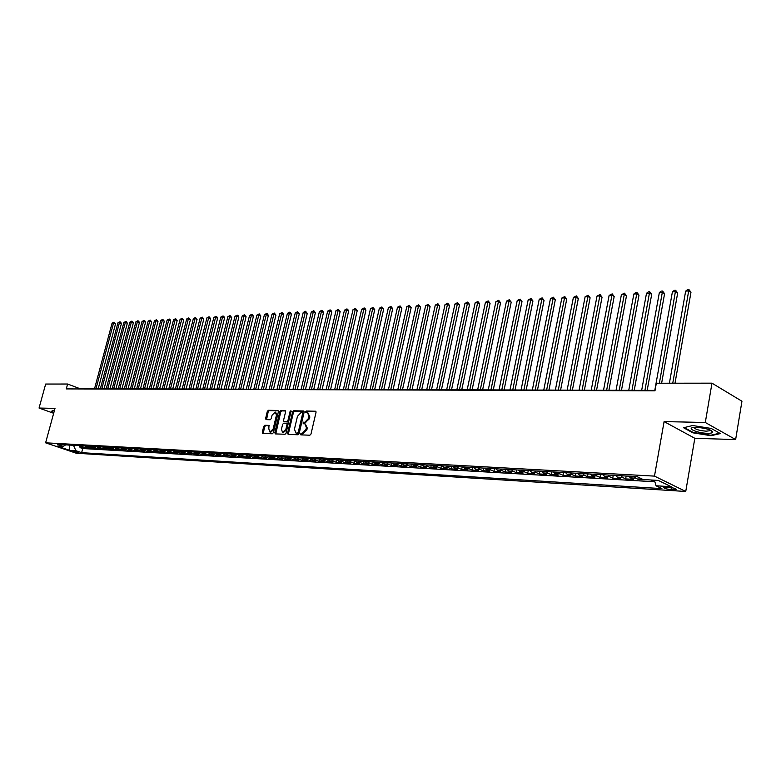 <?xml version="1.0" encoding="UTF-8"?>
<svg xmlns="http://www.w3.org/2000/svg" width="781" height="781" viewBox="0 0 781 781"><rect width="100%" height="100%" fill="white"/><g stroke="black" fill="none" stroke-linecap="round" stroke-linejoin="round"><path stroke-width="1.17" d="M300.412 434.011L300.812 434.871L309.862 435.212L310.994 434.041L316.012 412.417L315.583 411.226L306.367 411.021L305.586 411.841L305.879 412.671L307.626 412.788L308.983 416.585L308.563 418.372L304.951 422.121L303.008 422.911L303.301 423.741L305.02 423.868L306.396 427.705L305.976 429.501L302.364 433.23L300.412 434.011M305.351 424.005L307.284 428.066L306.865 429.862L301.31 434.89M315.954 411.567L307.255 411.392L306.464 412.7M307.968 412.934L309.862 416.956L309.442 418.743L303.887 423.771M78.764 452.804L72.975 451.067L78.764 452.804M264.808 425.255L263.734 426.387L262.328 432.235L262.728 433.406L272.325 433.787L273.418 432.645L278.407 411.646L277.87 410.474L268.381 410.289L267.307 411.421L265.628 418.46L266.018 419.622L270.187 419.748L271.271 418.606L272.1 415.101L275.361 412.104L276.425 415.199L273.135 429.013L269.894 432.01L268.82 428.867L268.976 425.401L264.808 425.255L265.686 425.606L264.613 426.738L263.265 433.445M55.002 408.395L39.05 408.053L45.659 384.057L67.625 384.027L66.297 388.909L654.976 390.812L656.323 383.237L711.979 383.168L705.302 422.492L664.094 421.594L654.478 476.117L45.61 442.817L55.002 408.395M287.593 433.172L288.14 434.382L298 434.763L299.123 433.601L304.131 412.173L303.711 410.991L293.695 410.777L292.592 411.938L287.593 433.172L288.54 434.402M285.036 434.265L275.371 433.904L274.834 432.703L279.823 411.675L280.916 410.533L285.182 410.63L285.582 411.792L283.562 420.344L283.962 421.515L286.861 421.613L287.964 420.461L290.063 411.528L290.942 410.738L286.139 433.113L285.036 434.265M80.238 446.683L79.994 447.601L83.46 447.796L80.453 446.761L82.776 446.898L81.214 445.726M86.037 446.996L85.783 447.933L89.288 448.128L86.281 447.093L88.624 447.23L87.062 446.049M91.885 447.318L91.641 448.265L95.175 448.47L92.168 447.425L94.54 447.562L92.968 446.381M97.81 447.64L97.557 448.606L101.13 448.811L98.113 447.767L100.505 447.894L98.933 446.712M103.795 447.962L103.531 448.948L107.153 449.153L104.127 448.099L106.548 448.235L104.976 447.044M109.838 448.294L109.574 449.3L113.235 449.505L110.209 448.45L112.659 448.587L111.078 447.386M115.959 448.626L115.686 449.641L119.386 449.856L116.349 448.792L118.829 448.938L117.248 447.728M122.139 448.958L121.865 450.002L125.614 450.217L122.568 449.143L125.077 449.29L123.486 448.079M128.396 449.3L128.113 450.364L131.901 450.578L128.855 449.505L131.384 449.641L129.802 448.431M134.713 449.641L134.439 450.725L138.257 450.94L135.211 449.866L137.768 450.002L136.177 448.782M141.107 449.983L140.824 451.086L144.69 451.311L141.634 450.227L144.221 450.373L142.63 449.143M147.58 450.325L147.287 451.457L151.202 451.682L148.136 450.588L150.753 450.744L149.161 449.505M154.111 450.676L153.818 451.838L157.772 452.062L154.706 450.969L157.362 451.115L155.761 449.866M160.73 451.027L160.427 452.209L164.43 452.443L161.355 451.34L164.039 451.496L162.438 450.237M167.417 451.389L167.114 452.599L171.166 452.824L168.081 451.721L170.795 451.877L169.194 450.617M174.192 451.75L173.88 452.98L177.97 453.214L174.885 452.101L177.629 452.258L176.028 450.998M181.036 452.111L180.714 453.38L184.863 453.615L181.768 452.492L184.55 452.648L182.939 451.379M187.967 452.472L187.635 453.771L191.833 454.015L188.738 452.892L191.54 453.048L189.929 451.769M194.977 452.843L194.645 454.171L198.882 454.415L195.787 453.292L198.628 453.449L197.007 452.16M202.064 453.214L201.723 454.581L206.018 454.825L202.914 453.693L205.793 453.859L204.173 452.56M209.24 453.595L208.898 454.991L213.233 455.245L210.128 454.103L213.037 454.269L211.426 452.96M216.503 453.966L216.152 455.411L220.545 455.665L217.43 454.513L220.379 454.679L218.758 453.37M223.854 454.347L223.493 455.831L227.945 456.084L224.821 454.933L227.808 455.098L226.187 453.781M231.293 454.737L230.922 456.26L235.423 456.514L232.308 455.352L235.325 455.528L233.704 454.2M238.83 455.118L238.449 456.69L243.008 456.953L239.884 455.782L242.94 455.958L241.309 454.62M246.445 455.508L246.064 457.129L250.672 457.393L247.548 456.221L250.642 456.387L249.012 455.05M254.167 455.909L253.766 457.568L258.443 457.832L255.309 456.66L258.443 456.836L256.812 455.489M261.986 456.299L261.576 458.017L266.301 458.291L263.168 457.1L266.341 457.275L264.71 455.928M269.894 456.7L269.474 458.467L274.268 458.74L271.124 457.549L274.336 457.734L272.706 456.368M277.909 457.1L277.48 458.925L282.322 459.208L279.188 458.008L282.439 458.193L280.799 456.817M286.022 457.51L285.582 459.394L290.493 459.677L287.349 458.467L290.639 458.652L288.999 457.275M294.242 457.91L293.783 459.863L298.762 460.146L295.608 458.935L298.947 459.121L297.307 457.734M302.559 458.32L302.091 460.341L307.128 460.624L303.985 459.413L307.363 459.599L305.722 458.203M310.994 458.73L310.516 460.819L315.612 461.112L312.459 459.892L315.885 460.087L314.245 458.681M319.536 459.14L319.038 461.307L324.213 461.61L321.059 460.38L324.525 460.575L322.885 459.16M328.186 459.56L327.678 461.805L332.911 462.108L329.758 460.868L333.272 461.063L331.632 459.648M338.583 461.366L336.933 459.941L336.426 462.313L341.736 462.616L338.583 461.366L342.137 461.571L340.496 460.136M345.837 460.429L345.3 462.821L350.679 463.123L347.516 461.874L351.128 462.079L349.478 460.634M354.818 460.936L354.281 463.338L359.729 463.65L356.575 462.381L360.226 462.596L358.586 461.141M363.926 461.434L363.39 463.855L368.915 464.168L365.752 462.908L369.462 463.113L367.812 461.659M373.162 461.952L372.625 464.383L378.219 464.705L375.056 463.426L378.814 463.641L377.164 462.176M382.514 462.469L381.977 464.92L387.649 465.251L384.486 463.963L388.294 464.178L386.654 462.703M391.994 462.996L391.457 465.466L397.217 465.798L394.054 464.51L397.91 464.724L396.26 463.24M401.61 463.533L401.073 466.013L406.901 466.355L403.748 465.056L407.662 465.271L406.013 463.777M411.362 464.07L410.826 466.579L416.732 466.921L413.569 465.613L417.542 465.837L415.892 464.324M421.242 464.627L420.705 467.145L426.699 467.487L423.536 466.169L427.568 466.403L425.918 464.88M431.268 465.183L430.731 467.721L436.813 468.063L433.65 466.745L437.731 466.979L436.091 465.447M441.431 465.749L440.894 468.297L447.064 468.659L443.901 467.321L448.05 467.555L446.4 466.023M451.74 466.316L451.203 468.893L457.461 469.254L454.308 467.917L458.506 468.151L456.865 466.608M462.196 466.901L461.659 469.498L468.014 469.859L464.851 468.512L469.117 468.756L467.477 467.194M472.808 467.487L472.271 470.103L478.714 470.474L475.561 469.117L479.885 469.361L478.245 467.79M483.576 468.092L483.039 470.718L489.57 471.099L486.426 469.732L490.81 469.977L489.17 468.395M494.5 468.698L493.963 471.343L500.592 471.724L497.448 470.357L501.9 470.611L500.26 469.02M505.58 469.313L505.043 471.978L511.78 472.368L508.636 470.992L513.156 471.246L511.516 469.645M516.827 469.937L516.3 472.632L523.124 473.022L519.99 471.626L524.578 471.89L522.948 470.279M528.249 470.572L527.712 473.286L534.653 473.676L531.519 472.28L536.176 472.544L534.546 470.923M539.837 471.216L539.31 473.95L546.349 474.35L543.225 472.944L547.95 473.208L546.329 471.578M551.611 471.87L551.074 474.623L558.23 475.033L555.106 473.618L559.909 473.891L558.288 472.241M563.56 472.534L563.023 475.307L570.286 475.727L567.172 474.301L572.053 474.575L570.433 472.915M575.695 473.208L575.167 476L582.538 476.43L579.424 474.994L584.383 475.278L582.763 473.598M588.015 473.891L587.488 476.713L594.976 477.142L591.871 475.697L596.909 475.98L595.298 474.301M600.53 474.584L600.003 477.425L607.618 477.865L604.523 476.41L609.639 476.703L608.028 475.004M613.251 475.297L612.724 478.157L620.456 478.607L617.371 477.142L622.564 477.435L620.963 475.727M626.167 476.01L625.649 478.899L633.498 479.349L630.423 477.874L635.705 478.177L634.104 476.459M639.141 477.611L638.78 479.651L645.907 479.7M668.897 487.315L663.704 487.276C663.596 488.232 666.037 489.023 671.025 489.638L676.248 489.677C676.366 488.721 673.915 487.93 668.897 487.315M654.478 476.117L685.738 491.464L76.235 453.214L45.61 442.817M79.994 447.601L82.737 448.538L81.634 452.668L661.907 488.613L656.05 485.782L654.39 480.188M81.634 452.668L75.884 450.705L69.597 450.325L57.003 446.049L63.261 446.4L57.384 444.399L637.091 476.625L643.134 479.544L658.285 480.413L671.143 486.7L656.05 485.782M638.78 479.651L635.705 478.177M625.649 478.899L622.564 477.435M612.724 478.157L609.639 476.703M600.003 477.425L596.909 475.98M587.488 476.713L584.383 475.278M575.167 476L572.053 474.575M563.023 475.307L559.909 473.891M551.074 474.623L547.95 473.208M539.31 473.95L536.176 472.544M527.712 473.286L524.578 471.89M516.3 472.632L513.156 471.246M505.043 471.978L501.9 470.611M493.963 471.343L490.81 469.977M483.039 470.718L479.885 469.361M472.271 470.103L469.117 468.756M461.659 469.498L458.506 468.151M451.203 468.893L448.05 467.555M440.894 468.297L437.731 466.979M430.731 467.721L427.568 466.403M420.705 467.145L417.542 465.837M410.826 466.579L407.662 465.271M401.073 466.013L397.91 464.724M391.457 465.466L388.294 464.178M381.977 464.92L378.814 463.641M372.625 464.383L369.462 463.113M363.39 463.855L360.226 462.596M354.281 463.338L351.128 462.079M345.3 462.821L342.137 461.571M336.426 462.313L333.272 461.063M327.678 461.805L324.525 460.575M319.038 461.307L315.885 460.087M310.516 460.819L307.363 459.599M302.091 460.341L298.947 459.121M293.783 459.863L290.639 458.652M285.582 459.394L282.439 458.193M277.48 458.925L274.336 457.734M269.474 458.467L266.341 457.275M261.576 458.017L258.443 456.836M253.766 457.568L250.642 456.387M246.064 457.129L242.94 455.958M238.449 456.69L235.325 455.528M230.922 456.26L227.808 455.098M223.493 455.831L220.379 454.679M216.152 455.411L213.037 454.269M208.898 454.991L205.793 453.859M201.723 454.581L198.628 453.449M194.645 454.171L191.54 453.048M187.635 453.771L184.55 452.648M180.714 453.38L177.629 452.258M173.88 452.98L170.795 451.877M167.114 452.599L164.039 451.496M160.427 452.209L157.362 451.115M153.818 451.838L150.753 450.744M147.287 451.457L144.221 450.373M140.824 451.086L137.768 450.002M134.439 450.725L131.384 449.641M128.113 450.364L125.077 449.29M121.865 450.002L118.829 448.938M115.686 449.641L112.659 448.587M109.574 449.3L106.548 448.235M103.531 448.948L100.505 447.894M97.557 448.606L94.54 447.562M91.641 448.265L88.624 447.23M85.783 447.933L82.776 446.898M82.737 448.538L654.859 481.779M652.184 480.061L654.498 480.559M652.115 480.422L651.276 480.012M69.724 445.092L73.726 445.307M664.094 421.594L694.826 438.297L735.634 439.576L705.302 422.492M735.634 439.576L741.95 401.229L711.979 383.168M39.05 408.053L53.674 413.286M694.826 438.297L685.738 491.464M655.044 390.402L79.965 388.694L67.625 384.027M68.503 445.024L69.636 445.404L69.597 450.325M628.822 476.166L630.423 477.874M615.76 475.434L617.371 477.142M602.912 474.721L604.523 476.41M590.26 474.018L591.871 475.697M577.813 473.325L579.424 474.994M565.551 472.642L567.172 474.301M553.475 471.978L555.106 473.618M541.594 471.314L543.225 472.944M529.889 470.66L531.519 472.28M518.359 470.025L519.99 471.626M506.996 469.391L508.636 470.992M495.808 468.766L497.448 470.357M484.786 468.151L486.426 469.732M473.921 467.555L475.561 469.117M463.211 466.96L464.851 468.512M452.658 466.374L454.308 467.917M442.261 465.788L443.901 467.321M432 465.222L433.65 466.745M421.896 464.656L423.536 466.169M411.929 464.109L413.569 465.613M402.098 463.563L403.748 465.056M392.404 463.026L394.054 464.51M382.846 462.489L384.486 463.963M373.406 461.961L375.056 463.426M364.102 461.444L365.752 462.908M354.925 460.936L356.575 462.381M345.876 460.439L347.516 461.874M328.118 459.453L329.758 460.868M319.409 458.964L321.059 460.38M310.818 458.486L312.459 459.892M302.345 458.017L303.985 459.413M293.968 457.549L295.608 458.935M285.709 457.09L287.349 458.467M277.548 456.641L279.188 458.008M269.494 456.192L271.124 457.549M261.537 455.753L263.168 457.1M253.679 455.313L255.309 456.66M245.917 454.884L247.548 456.221M238.254 454.454L239.884 455.782M230.688 454.034L232.308 455.352M223.2 453.615L224.821 454.933M215.81 453.205L217.43 454.513M208.517 452.804L210.128 454.103M201.303 452.404L202.914 453.693M194.166 452.004L195.787 453.292M187.128 451.613L188.738 452.892M180.167 451.223L181.768 452.492M173.284 450.842L174.885 452.101M166.48 450.461L168.081 451.721M159.754 450.09L161.355 451.34M153.105 449.719L154.706 450.969M146.535 449.358L148.136 450.588M140.043 448.997L141.634 450.227M133.619 448.636L135.211 449.866M127.264 448.284L128.855 449.505M120.987 447.933L122.568 449.143M114.768 447.591L116.349 448.792M108.627 447.249L110.209 448.45M102.555 446.908L104.127 448.099M96.541 446.576L98.113 447.767M90.596 446.244L92.168 447.425M84.719 445.922L86.281 447.093M63.261 446.4L65.672 444.867M78.901 445.6L80.453 446.761M73.639 445.629L75.884 450.705M692.63 425.518L683.57 427.754L692.806 432.811L711.013 435.7L720.355 433.572L711.208 428.447L692.63 425.518M54.358 410.757L52.298 410.396L51.536 411.909L53.821 412.719M711.1 435.163L711.013 435.7M692.893 432.303L692.806 432.811M304.082 411.333L294.574 411.148L293.471 412.3L288.472 433.523M297.473 433.055L298.254 432.244L302.647 413.452L302.354 412.622L301.027 412.583L297.463 416.312L294.457 429.111L295.823 432.938L298.352 433.416L299.143 432.596L298.254 432.244M302.511 412.719L303.526 413.823L299.143 432.596M298.352 433.416L297.141 433.367M285.534 410.962L281.795 410.894L280.701 412.036L275.771 433.914M284.645 421.76L287.74 421.974L288.843 420.822L290.942 411.899L290.063 411.528M291.254 411.323L290.942 411.899M281.453 429.238L282.556 432.41L285.856 429.384L287.017 424.464L286.607 423.282L283.718 423.185L282.615 424.327L281.453 429.238M283.191 432.664L286.744 429.745L285.856 429.384M287.349 423.624L287.896 424.825L286.744 429.745M269.318 425.713L265.686 425.606M270.538 432.264L274.024 429.365L273.135 429.013M275.625 412.202L277.304 415.56L274.024 429.365M278.368 410.826L269.26 410.64L268.186 411.782L266.546 419.651M674.999 383.217L690.98 292.26L689.008 290.932L685.659 291.118L669.395 383.217M672.763 383.217L688.92 289.536L690.98 292.26M685.659 291.118L687.583 289.605L688.92 289.536M707.283 433.299C710.827 433.357 712.633 432.918 712.702 431.971C710.7 429.589 705.321 428.047 696.564 427.353L693.401 427.5C686.226 428.359 697.853 433.182 707.283 433.299M694.153 427.412C694.895 429.277 698.927 430.536 706.229 431.18L709.929 430.721L710.31 430.106M719.701 433.201L710.778 435.242L693.137 432.43L684.273 427.578M53.889 412.485L51.897 411.772L52.561 410.445M52.249 410.484L51.897 411.772M661.624 383.227L677.674 292.992L675.702 291.674L672.402 291.86L654.79 390.402M659.379 383.237L675.633 290.288L677.674 292.992M672.402 291.86L674.315 290.356L675.633 290.288M647.185 390.383L664.582 293.715L662.6 292.406L659.349 292.592L641.67 390.363M644.93 390.373L662.552 291.03L664.582 293.715M659.349 292.592L661.253 291.098L662.552 291.03M634.231 390.344L651.686 294.417L649.694 293.129L646.502 293.305L628.764 390.324M631.966 390.334L649.665 291.752L651.686 294.417M646.502 293.305L648.386 291.83L649.665 291.752M621.481 390.305L638.995 295.12L636.993 293.841L633.85 294.017L616.053 390.285M619.206 390.295L636.984 292.475L638.995 295.12M633.85 294.017L635.724 292.543L636.984 292.475M608.926 390.266L626.489 295.804L624.488 294.535L621.393 294.71L603.537 390.246M606.652 390.256L624.497 293.187L626.489 295.804M621.393 294.71L624.497 293.187M596.557 390.227L614.178 296.487L612.167 295.228L609.121 295.394L591.217 390.217M594.282 390.227L612.187 293.881L614.178 296.487M609.121 295.394L612.187 293.881M584.383 390.197L602.053 297.151L600.033 295.901L597.035 296.067L579.082 390.178M582.099 390.188L600.072 294.564L602.053 297.151M597.035 296.067L600.072 294.564M572.395 390.158L590.104 297.805L588.083 296.575L585.125 296.731L567.133 390.139M570.101 390.149L588.142 295.247L590.104 297.805M585.125 296.731L588.142 295.247M560.582 390.119L578.33 298.459L576.31 297.229L573.391 297.395L555.359 390.11M558.288 390.119L576.378 295.911L578.33 298.459M573.391 297.395L576.378 295.911M548.945 390.09L566.733 299.094L564.702 297.873L561.832 298.039L543.761 390.07M546.641 390.08L564.79 296.565L566.733 299.094M561.832 298.039L564.79 296.565M537.484 390.051L555.311 299.719L553.27 298.518L550.439 298.674L532.339 390.041M535.18 390.051L553.368 297.219L555.311 299.719M550.439 298.674L553.368 297.219M526.179 390.022L544.045 300.343L542.004 299.143L539.212 299.299L521.073 390.002M523.875 390.012L542.121 297.854L544.045 300.343M539.212 299.299L542.121 297.854M515.05 389.983L532.945 300.958L530.904 299.767L528.151 299.924L509.983 389.973M512.746 389.983L531.021 298.479L532.945 300.958M528.151 299.924L531.021 298.479M504.087 389.953L522.001 301.554L519.951 300.373L517.237 300.529L499.049 389.944M501.763 389.944L520.087 299.103L522.001 301.554M517.237 300.529L520.087 299.103M493.27 389.924L511.204 302.149L509.163 300.978L506.488 301.124L488.271 389.904M490.956 389.914L509.31 299.719L511.204 302.149M506.488 301.124L509.31 299.719M482.609 389.885L500.572 302.735L498.522 301.573L495.886 301.72L477.65 389.875M480.286 389.885L498.688 300.314L500.572 302.735M495.886 301.72L498.688 300.314M472.105 389.856L490.077 303.311L488.027 302.159L485.431 302.306L467.175 389.846M469.781 389.856L488.203 300.91L490.077 303.311M485.431 302.306L488.203 300.91M461.737 389.826L479.739 303.877L477.679 302.735L475.121 302.882L456.846 389.817M459.413 389.817L477.874 301.495L479.739 303.877M475.121 302.882L477.874 301.495M451.525 389.797L469.537 304.444L467.477 303.311L464.949 303.448L446.664 389.787M449.202 389.787L467.682 302.071L469.537 304.444M464.949 303.448L467.682 302.071M441.45 389.768L459.472 305L457.412 303.868L454.923 304.014L436.628 389.748M439.127 389.758L457.627 302.647L459.472 305M454.923 304.014L457.627 302.647M431.512 389.739L449.544 305.537L447.493 304.424L445.033 304.561L426.729 389.719M429.189 389.729L447.708 303.204L449.544 305.537M445.033 304.561L447.708 303.204M421.711 389.709L439.752 306.084L437.692 304.971L435.271 305.107L416.956 389.69M419.387 389.699L437.926 303.76L439.752 306.084M435.271 305.107L437.926 303.76M412.046 389.68L430.097 306.611L428.037 305.508L425.635 305.644L407.321 389.67M409.722 389.67L428.281 304.307L430.097 306.611M425.635 305.644L428.281 304.307M402.508 389.651L420.559 307.138L418.499 306.045L416.136 306.172L397.812 389.641M400.184 389.641L418.753 304.844L420.559 307.138M416.136 306.172L418.753 304.844M393.097 389.621L411.157 307.655L409.098 306.572L406.764 306.699L388.44 389.612M390.773 389.612L409.351 305.381L411.157 307.655M406.764 306.699L409.351 305.381M383.813 389.592L401.873 308.163L399.813 307.089L397.509 307.216L379.185 389.582M381.489 389.592L400.087 305.908L401.873 308.163M397.509 307.216L400.087 305.908M374.655 389.573L392.706 308.671L390.646 307.597L388.382 307.724L370.057 389.553M372.322 389.563L390.93 306.425L392.706 308.671M388.382 307.724L390.93 306.425M365.615 389.543L383.666 309.169L381.606 308.105L379.361 308.231L361.047 389.524M363.282 389.534L381.899 306.943L383.666 309.169M379.361 308.231L381.899 306.943M356.692 389.514L374.743 309.657L372.683 308.602L370.467 308.729L352.153 389.504M354.359 389.504L372.976 307.441L374.743 309.657M370.467 308.729L372.976 307.441M347.877 389.485L365.928 310.145L363.868 309.1L361.681 309.217L343.376 389.475M345.553 389.485L363.868 309.1L364.171 307.939L365 308.358L365.928 310.145M361.681 309.217L364.171 307.939M339.188 389.465L357.229 310.623L355.17 309.579L353.012 309.706L334.707 389.446M336.865 389.455L355.17 309.579L355.482 308.436L357.229 310.623M353.012 309.706L355.482 308.436M330.607 389.436L348.638 311.092L346.579 310.057L344.45 310.184L326.155 389.426M328.284 389.426L346.579 310.057L346.901 308.925L347.721 309.335L348.638 311.092M344.45 310.184L346.901 308.925M322.133 389.416L340.155 311.56L338.095 310.535L335.996 310.653L317.711 389.397M319.81 389.407L338.095 310.535L338.427 309.403L340.155 311.56M335.996 310.653L338.427 309.403M313.757 389.387L331.779 312.019L329.719 311.004L327.649 311.121L309.364 389.377M311.443 389.377L329.719 311.004L330.06 309.881L330.88 310.282L331.779 312.019M327.649 311.121L330.06 309.881M305.498 389.358L323.5 312.478L321.45 311.463L319.4 311.58L301.134 389.348M303.184 389.358L321.45 311.463L321.792 310.35L322.612 310.75L323.5 312.478M319.4 311.58L321.792 310.35M297.336 389.338L315.329 312.927L313.279 311.922L311.258 312.039L293.002 389.329M295.023 389.329L313.279 311.922L313.63 310.809L314.45 311.209L315.329 312.927M311.258 312.039L313.63 310.809M289.282 389.309L307.265 313.366L305.215 312.371L303.213 312.488L284.967 389.299M286.969 389.309L305.215 312.371L305.566 311.268L307.265 313.366M303.213 312.488L305.566 311.268M281.326 389.289L299.289 313.806L297.239 312.82L295.257 312.927L277.04 389.28M279.012 389.28L297.239 312.82L297.6 311.717L299.289 313.806M295.257 312.927L297.6 311.717M273.457 389.27L291.411 314.245L289.36 313.259L287.408 313.366L269.201 389.25M271.153 389.26L289.36 313.259L289.731 312.166L290.552 312.556L291.411 314.245M287.408 313.366L289.731 312.166M265.696 389.241L283.63 314.665L281.59 313.689L279.657 313.796L261.459 389.231M263.392 389.241L281.59 313.689L281.961 312.605L282.781 312.996L283.63 314.665M279.657 313.796L281.961 312.605M258.023 389.221L275.947 315.094L273.897 314.118L271.993 314.226L253.815 389.211M255.719 389.211L273.897 314.118L274.277 313.035L275.947 315.094M271.993 314.226L274.277 313.035M250.447 389.202L268.342 315.514L266.301 314.548L264.417 314.655L246.259 389.182M248.143 389.192L266.301 314.548L266.692 313.474L267.502 313.855L268.342 315.514M264.417 314.655L266.692 313.474M242.959 389.172L260.834 315.924L258.794 314.968L256.929 315.065L238.801 389.163M240.655 389.172L258.794 314.968L259.194 313.894L260.834 315.924M256.929 315.065L259.194 313.894M235.559 389.153L253.415 316.334L251.375 315.378L249.539 315.485L231.42 389.143M233.255 389.143L251.375 315.378L251.775 314.313L252.595 314.694L253.415 316.334M249.539 315.485L251.775 314.313M228.237 389.133L246.083 316.735L244.053 315.788L242.227 315.895L224.137 389.123M225.953 389.123L244.053 315.788L244.453 314.733L246.083 316.735M242.227 315.895L244.453 314.733M221.013 389.114L238.84 317.135L236.799 316.198L235.003 316.295L216.933 389.094M218.729 389.104L236.799 316.198L237.209 315.143L238.029 315.514L238.84 317.135M235.003 316.295L237.209 315.143M213.877 389.084L231.674 317.525L229.643 316.598L227.867 316.695L209.816 389.075M211.583 389.084L229.643 316.598L230.053 315.544L231.674 317.525M227.867 316.695L230.053 315.544M206.809 389.065L224.586 317.916L222.565 316.988L220.808 317.086L202.777 389.055M204.524 389.065L222.565 316.988L222.985 315.944L223.796 316.315L224.586 317.916M220.808 317.086L222.985 315.944M199.838 389.045L217.587 318.306L215.566 317.379L213.828 317.476L195.826 389.036M197.554 389.036L215.566 317.379L215.986 316.344L216.796 316.715L217.587 318.306M213.828 317.476L215.986 316.344M192.936 389.026L210.665 318.687L208.644 317.769L206.926 317.867L188.943 389.016M190.662 389.016L208.644 317.769L209.074 316.735L210.665 318.687M206.926 317.867L209.074 316.735M186.112 389.006L203.821 319.058L201.801 318.15L200.102 318.248L182.149 388.997M183.838 388.997L201.801 318.15L202.24 317.125L203.821 319.058M200.102 318.248L202.24 317.125M179.376 388.987L197.056 319.429L195.035 318.531L193.356 318.619L175.432 388.977M177.102 388.977L195.035 318.531L195.475 317.506L197.056 319.429M193.356 318.619L195.475 317.506M172.708 388.967L190.369 319.8L188.348 318.902L186.688 318.99L168.784 388.958M170.443 388.958L188.348 318.902L188.787 317.887L190.369 319.8M186.688 318.99L188.787 317.887M166.119 388.948L183.75 320.161L181.739 319.273L180.089 319.361L162.214 388.938M163.854 388.938L181.739 319.273L182.178 318.257L183.75 320.161M180.089 319.361L182.178 318.257M159.597 388.928L177.199 320.522L175.198 319.634L173.567 319.732L155.722 388.918M157.342 388.918L175.198 319.634L175.647 318.628L177.199 320.522M173.567 319.732L175.647 318.628M153.154 388.909L170.727 320.884L168.725 319.995L167.114 320.083L149.298 388.899M150.899 388.899L168.725 319.995L169.174 318.999L169.975 319.351L170.727 320.884M167.114 320.083L169.174 318.999M146.779 388.889L164.322 321.235L162.321 320.356L160.74 320.444L142.943 388.879M144.524 388.879L162.321 320.356L162.78 319.361L164.322 321.235M160.74 320.444L162.78 319.361M140.473 388.87L157.996 321.577L155.995 320.708L154.423 320.796L136.655 388.86M138.227 388.86L155.995 320.708L156.454 319.722L157.996 321.577M154.423 320.796L156.454 319.722M134.234 388.85L151.729 321.928L149.737 321.059L148.175 321.147L130.447 388.84M131.989 388.84L149.737 321.059L150.196 320.073L151.729 321.928M148.175 321.147L150.196 320.073M128.064 388.831L145.53 322.27L143.538 321.401L142.005 321.489L124.296 388.821M125.829 388.831L143.538 321.401L144.007 320.425L144.807 320.766L145.53 322.27M142.005 321.489L144.007 320.425M121.963 388.811L139.399 322.602L137.417 321.743L135.894 321.831L118.214 388.801M119.727 388.811L137.417 321.743L137.886 320.776L138.676 321.118L139.399 322.602M135.894 321.831L137.886 320.776M115.93 388.801L133.336 322.934L131.354 322.084L129.841 322.172L112.2 388.782M113.694 388.792L131.354 322.084L131.823 321.118L132.624 321.46L133.336 322.934M129.841 322.172L131.823 321.118M109.955 388.782L127.332 323.266L125.35 322.416L123.857 322.504L106.245 388.772M107.729 388.772L125.35 322.416L125.829 321.46L126.62 321.792L127.332 323.266M123.857 322.504L125.829 321.46M104.049 388.762L121.397 323.598L119.415 322.748L117.941 322.836L100.358 388.753M101.823 388.753L119.415 322.748L119.893 321.792L120.694 322.133L121.397 323.598M117.941 322.836L119.893 321.792M98.201 388.743L115.52 323.92L113.538 323.08L112.083 323.158L94.53 388.733M95.985 388.733L113.538 323.08L114.026 322.123L115.52 323.92M112.083 323.158L114.026 322.123M674.315 488.291L674.052 489.824M671.377 487.608L671.025 489.638M303.253 433.592L302.364 433.23M306.865 429.862L305.976 429.501M307.284 428.066L306.396 427.705M304.678 422.453L303.789 422.091M305.84 422.482L304.951 422.121M309.442 418.743L308.563 418.372M309.862 416.956L308.983 416.585M307.255 411.392L306.367 411.021M302.091 433.553L301.202 433.191M293.471 412.3L292.592 411.938M294.574 411.148L293.695 410.777M303.526 413.823L302.647 413.452M275.722 433.055L274.834 432.703M280.701 412.036L279.823 411.675M281.795 410.894L280.916 410.533M284.987 421.896L284.099 421.535M287.74 421.974L286.861 421.613M288.843 420.822L287.964 420.461M287.896 424.825L287.017 424.464M277.304 415.56L276.425 415.199M266.506 418.811L265.628 418.46M268.186 411.782L267.307 411.421M269.26 410.64L268.381 410.289M263.207 432.586L262.328 432.235M264.613 426.738L263.734 426.387M303.233 412.993L302.423 412.661M296.702 433.299L295.823 432.938M284.85 421.877L283.962 421.515M283.444 432.762L282.556 432.41M287.486 423.644L286.705 423.322M270.782 432.352L269.894 432.01M710.319 430.165L712.702 431.971M710.056 429.999L709.929 430.721"/></g></svg>
